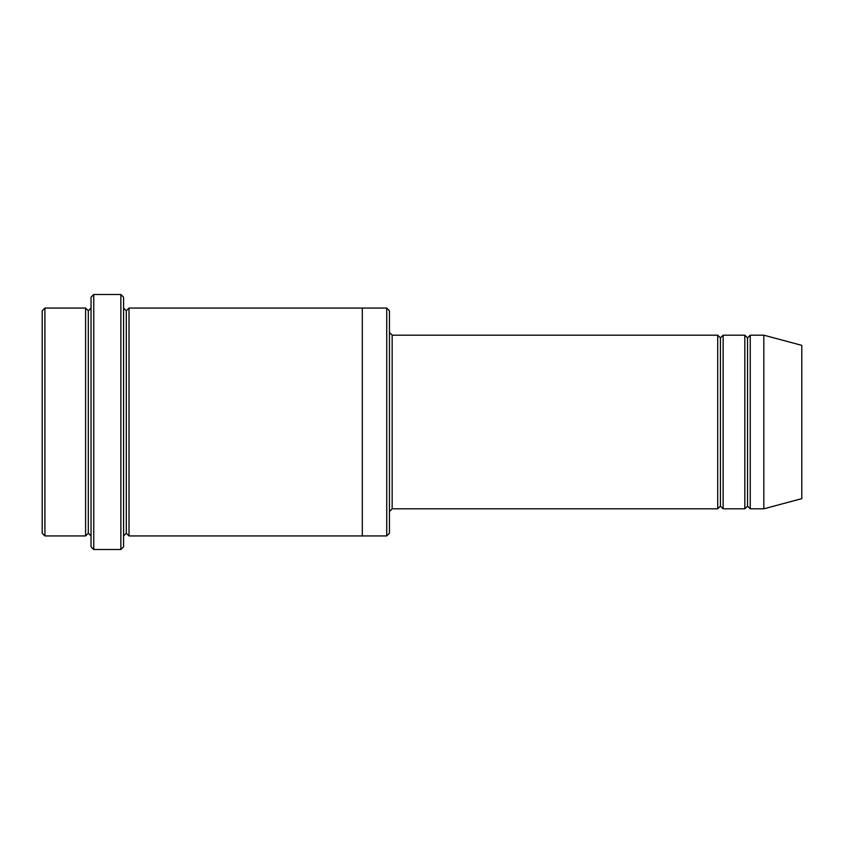 <?xml version="1.0" encoding="UTF-8"?>
<svg xmlns="http://www.w3.org/2000/svg" width="844" height="844" viewBox="0 0 844 844"><rect width="100%" height="100%" fill="white"/><g stroke="black" fill="none" stroke-linecap="round" stroke-linejoin="round"><path stroke-width="1.27" d="M392.154 508.816L389.443 511.527L392.154 508.816L717.706 508.816L720.417 506.094L720.417 337.906L717.706 335.184L717.706 508.816L717.706 335.184L720.417 337.906L723.129 335.184L723.129 508.816L720.417 506.094L717.706 508.816L392.154 508.816L392.154 335.184L392.154 508.816M389.443 332.473L392.154 335.184L717.706 335.184L392.154 335.184L389.443 332.473M91.036 297.204L91.036 546.796L93.747 549.507L93.747 294.493L91.036 297.204L93.747 294.493L93.747 549.507L120.871 549.507L123.583 546.796L123.583 297.204L120.871 294.493L120.871 549.507L120.871 294.493L93.747 294.493L120.871 294.493L123.583 297.204L123.583 546.796L120.871 549.507L93.747 549.507L91.036 546.796L91.036 297.204M389.443 533.229L389.443 310.771L386.731 308.06L386.731 535.94L389.443 533.229L386.731 535.94L386.731 308.06L129.016 308.06L129.016 535.94L126.294 533.229L126.294 310.771L123.583 308.06L126.294 310.771L129.016 308.06L362.319 308.06L362.319 535.94L386.731 535.94L362.319 535.94L362.319 308.06L386.731 308.06L389.443 310.771L389.443 533.229M42.2 310.771L42.2 533.229L44.911 535.94L44.911 308.06L42.2 310.771L44.911 308.06L44.911 535.94L85.603 535.94L85.603 308.06L44.911 308.06L85.603 308.06L85.603 535.94L88.314 533.229L88.314 310.771L85.603 308.06L88.314 310.771L91.036 308.06L88.314 310.771L88.314 533.229L85.603 535.94L44.911 535.94L42.2 533.229L42.2 310.771M91.036 535.94L88.314 533.229L91.036 535.94M763.82 508.816L763.82 335.184L750.253 335.184L750.253 508.816L763.82 508.816L801.8 498.635L801.8 345.365L763.82 335.184L763.82 508.816L750.253 508.816L747.541 506.094L747.541 337.906L744.83 335.184L744.83 508.816L747.541 506.094L744.83 508.816L744.83 335.184L747.541 337.906L750.253 335.184L747.541 337.906L747.541 506.094L750.253 508.816L750.253 335.184L763.82 335.184L801.8 345.365L801.8 498.635L763.82 508.816M123.583 535.94L126.294 533.229L123.583 535.94M129.016 535.94L362.319 535.94L129.016 535.94L129.016 308.06L126.294 310.771L126.294 533.229L129.016 535.94M744.83 335.184L723.129 335.184L744.83 335.184M723.129 508.816L744.83 508.816L723.129 508.816L723.129 335.184L720.417 337.906L720.417 506.094L723.129 508.816"/></g></svg>
